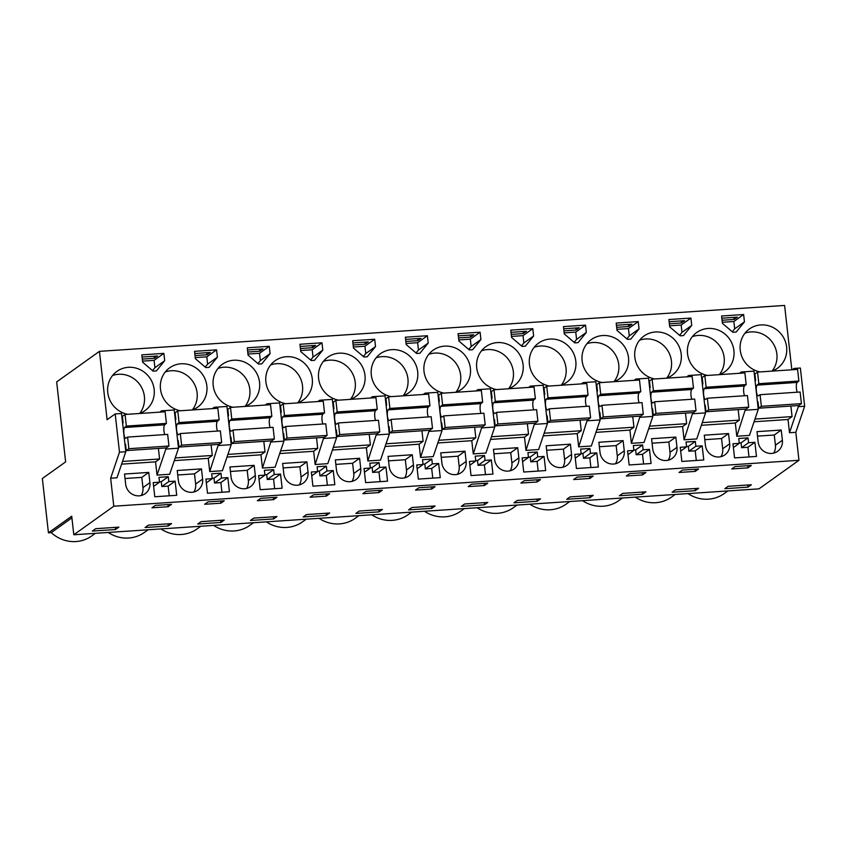 <?xml version="1.0" encoding="UTF-8"?>
<svg xmlns="http://www.w3.org/2000/svg" width="847" height="847" viewBox="0 0 847 847"><rect width="100%" height="100%" fill="white"/><g stroke="black" fill="none" stroke-linecap="round" stroke-linejoin="round"><path stroke-width="1.27" d="M798.202 405.565L798.329 406.666L804.65 406.242L795.831 432.309L798.965 460.292L113.794 506.21L110.65 478.216L116.981 477.793L125.801 451.726L121.513 413.516L115.192 413.939L107.103 419.71L99.438 351.357L56.664 381.902L65.632 461.88L42.35 478.502L48.438 532.827L51.244 532.636A33.435 31.763 54.5 0 0 75.881 541.561L76.061 541.551A33.435 31.763 54.5 0 0 91.72 535.95L95.415 533.314M125.801 451.726L119.48 452.15L115.192 413.939M122.508 461.467L159.596 458.979L155.552 461.869L157.034 475.114L169.686 474.267L178.505 448.201L174.217 409.98L161.565 410.827L159.734 412.15M175.287 414.331L174.715 414.374M175.213 457.941L212.301 455.453L208.256 458.343L209.738 471.578L222.39 470.731L231.21 444.664L226.922 406.454L214.28 407.301L212.438 408.614M227.991 410.795L227.42 410.837M227.917 454.405L265.005 451.917L260.961 454.807L262.443 468.052L275.095 467.205L283.914 441.139L279.626 402.918L266.985 403.765L265.143 405.078M280.696 407.269L280.124 407.312M280.622 450.869L317.71 448.391L313.665 451.271L315.148 464.516L327.8 463.669L336.619 437.603L332.342 399.382L319.69 400.239L317.847 401.552M333.4 403.733L332.829 403.775M333.326 447.343L370.414 444.855L366.37 447.745L367.863 460.98L380.504 460.133L389.334 434.066L385.046 395.856L372.394 396.703L370.552 398.016M386.116 400.208L385.533 400.239M386.031 443.807L423.119 441.329L419.074 444.209L420.567 457.454L433.209 456.607L442.039 430.541L437.751 392.32L425.099 393.167L423.256 394.49M438.82 396.671L438.238 396.714M438.735 440.281L475.823 437.793L471.779 440.684L473.272 453.918L485.913 453.071L494.743 427.004L490.455 388.794L477.803 389.641L475.961 390.954M491.525 393.146L490.942 393.177M491.44 436.745L528.528 434.257L524.494 437.147L525.976 450.392L538.628 449.545L547.448 423.479L543.16 385.258L530.508 386.105L528.666 387.418M544.229 389.609L543.647 389.652M544.155 433.219L581.243 430.731L577.199 433.622L578.681 446.856L591.333 446.009L600.152 419.943L595.865 381.732L583.212 382.579L581.37 383.892M596.934 386.073L596.362 386.116M596.86 429.683L633.948 427.195L629.903 430.085L631.386 443.33L644.038 442.473L652.857 416.406L648.569 378.196L635.917 379.043L634.075 380.356M649.638 382.548L649.067 382.579M649.564 426.147L686.652 423.669L682.608 426.549L684.09 439.794L696.742 438.947L705.562 412.881L701.274 374.66L688.632 375.507L686.79 376.83M702.343 379.011L701.771 379.054M702.269 422.621L739.357 420.133L735.312 423.024L736.795 436.258L749.447 435.411L758.266 409.345L753.978 371.134L741.337 371.981L739.495 373.294M755.048 375.486L754.476 375.517M804.65 406.242L800.362 368.022L794.041 368.445L792.199 369.768M122.582 417.867L122.01 417.899M113.794 506.21L73.805 534.764L71.73 516.194L48.438 532.827M110.65 478.216L119.48 452.15M178.505 448.201L165.853 449.048L165.737 447.947M161.565 410.827L161.703 412.013M212.301 455.453L211.115 444.908M214.28 407.301L214.407 408.476M218.441 444.41L209.738 471.578M231.21 444.664L218.558 445.511M265.005 451.917L263.819 441.372M266.985 403.765L267.112 404.951M271.146 440.885L262.443 468.052M283.914 441.139L271.273 441.986M317.71 448.391L316.524 437.846M319.69 400.239L319.817 401.414M323.85 437.348L315.148 464.516M336.619 437.603L323.978 438.45M370.414 444.855L369.228 434.31M372.394 396.703L372.521 397.889M376.555 433.823L367.863 460.98M389.334 434.066L376.682 434.913M423.119 441.329L421.944 430.774M425.099 393.167L425.236 394.353M429.26 430.287L420.567 457.454M442.039 430.541L429.387 431.388M475.823 437.793L474.648 427.248M477.803 389.641L477.941 390.827M481.964 426.761L473.272 453.918M494.743 427.004L482.091 427.851M528.528 434.257L527.353 423.712M530.508 386.105L530.646 387.291M534.669 423.225L525.976 450.392M547.448 423.479L534.796 424.326M581.243 430.731L580.057 420.186M583.212 382.579L583.35 383.755M587.384 419.689L578.681 446.856M600.152 419.943L587.5 420.79M633.948 427.195L632.762 416.65M635.917 379.043L636.055 380.229M640.088 416.163L631.386 443.33M652.857 416.406L640.205 417.264M686.652 423.669L685.467 413.124M688.632 375.507L688.759 376.693M692.793 412.627L684.09 439.794M705.562 412.881L692.91 413.728M739.357 420.133L738.171 409.588M741.337 371.981L741.464 373.167M745.498 409.101L736.795 436.258M758.266 409.345L745.625 410.192M795.831 432.309L789.499 432.732L788.017 419.487L792.061 416.597L754.973 419.085M792.061 416.597L790.876 406.052M794.041 368.445L794.168 369.631M789.499 432.732L798.329 406.666M791.829 369.79L784.608 305.439L99.438 351.357M798.965 460.292L758.986 488.846L73.805 534.764M139.437 413.505A24.14 22.933 54.5 0 0 144.996 410.636A24.14 22.933 54.5 0 0 154.154 389.44A24.14 22.933 54.5 0 0 140.189 369.673A24.14 22.933 54.5 0 0 116.939 371.357A24.14 22.933 54.5 0 0 107.77 392.553A24.14 22.933 54.5 0 0 127.622 414.299M163.863 353.379L141.83 354.861L142.656 362.188L153.106 371.134L156.388 370.912L164.689 360.716L163.863 353.379L154.101 360.356L142.54 361.129M561.085 385.247A24.14 22.933 54.5 0 0 566.632 382.389A24.14 22.933 54.5 0 0 575.801 361.193A24.14 22.933 54.5 0 0 561.826 341.426A24.14 22.933 54.5 0 0 538.586 343.109A24.14 22.933 54.5 0 0 529.417 364.295A24.14 22.933 54.5 0 0 549.269 386.041M669.712 326.868L680.162 335.814L683.444 335.592L691.745 325.396L690.919 318.07L668.886 319.541L669.712 326.868M613.789 381.722A24.14 22.933 54.5 0 0 619.337 378.853A24.14 22.933 54.5 0 0 628.506 357.656A24.14 22.933 54.5 0 0 614.53 337.889A24.14 22.933 54.5 0 0 591.291 339.573A24.14 22.933 54.5 0 0 582.122 360.769A24.14 22.933 54.5 0 0 601.973 382.505M639.04 328.922L638.215 321.595L616.182 323.078L617.008 330.404L627.447 339.34L630.74 339.128L639.04 328.922L629.279 335.899L628.453 328.562L616.891 329.345M574.742 342.876L578.035 342.654L586.325 332.458L585.51 325.132L563.477 326.603L564.303 333.93L574.742 342.876M455.675 392.309A24.14 22.933 54.5 0 0 461.223 389.451A24.14 22.933 54.5 0 0 470.392 368.254A24.14 22.933 54.5 0 0 456.417 348.488A24.14 22.933 54.5 0 0 433.177 350.171A24.14 22.933 54.5 0 0 424.008 371.367A24.14 22.933 54.5 0 0 443.86 393.103M300.77 351.59L311.22 360.536L314.502 360.314L322.802 350.118L321.976 342.791L299.954 344.263L300.77 351.59M269.272 346.317L247.25 347.799L248.065 355.126L258.515 364.072L261.797 363.85L270.098 353.644L269.272 346.317L259.51 353.294L247.949 354.067M216.567 349.853L194.535 351.325L195.361 358.652L205.81 367.598L209.093 367.376L217.393 357.18L216.567 349.853L206.806 356.82L195.244 357.593M192.142 409.969A24.14 22.933 54.5 0 0 197.7 407.111A24.14 22.933 54.5 0 0 206.859 385.914A24.14 22.933 54.5 0 0 192.894 366.148A24.14 22.933 54.5 0 0 169.644 367.831A24.14 22.933 54.5 0 0 160.475 389.017A24.14 22.933 54.5 0 0 180.326 410.763M363.924 357L367.206 356.788L375.507 346.582L374.681 339.255L352.659 340.738L353.474 348.064L363.924 357M416.629 353.474L419.911 353.252L428.211 343.056L427.386 335.73L405.364 337.201L406.179 344.528L416.629 353.474M508.38 388.784A24.14 22.933 54.5 0 0 513.928 385.914A24.14 22.933 54.5 0 0 523.097 364.718A24.14 22.933 54.5 0 0 509.121 344.951A24.14 22.933 54.5 0 0 485.882 346.635A24.14 22.933 54.5 0 0 476.713 367.831A24.14 22.933 54.5 0 0 496.564 389.578M511.599 337.466L522.038 346.412L525.331 346.19L533.621 335.994L532.805 328.657L510.773 330.139L511.599 337.466M480.101 332.193L458.068 333.665L458.894 341.002L469.333 349.938L472.615 349.716L480.916 339.52L480.101 332.193L470.339 339.16L458.767 339.933M402.971 395.845A24.14 22.933 54.5 0 0 408.519 392.976A24.14 22.933 54.5 0 0 417.687 371.791A24.14 22.933 54.5 0 0 403.712 352.013A24.14 22.933 54.5 0 0 380.462 353.697A24.14 22.933 54.5 0 0 371.304 374.893A24.14 22.933 54.5 0 0 391.155 396.64M666.494 378.185A24.14 22.933 54.5 0 0 672.052 375.316A24.14 22.933 54.5 0 0 681.21 354.131A24.14 22.933 54.5 0 0 667.245 334.353A24.14 22.933 54.5 0 0 643.995 336.037A24.14 22.933 54.5 0 0 634.827 357.233A24.14 22.933 54.5 0 0 654.678 378.98M719.198 374.649A24.14 22.933 54.5 0 0 724.757 371.791A24.14 22.933 54.5 0 0 733.915 350.594A24.14 22.933 54.5 0 0 719.95 330.828A24.14 22.933 54.5 0 0 696.7 332.511A24.14 22.933 54.5 0 0 687.542 353.707A24.14 22.933 54.5 0 0 707.393 375.443M350.266 399.382A24.14 22.933 54.5 0 0 355.814 396.512A24.14 22.933 54.5 0 0 364.983 375.316A24.14 22.933 54.5 0 0 351.007 355.549A24.14 22.933 54.5 0 0 327.757 357.233A24.14 22.933 54.5 0 0 318.599 378.429A24.14 22.933 54.5 0 0 338.451 400.165M732.867 332.278L736.149 332.056L744.449 321.86L743.624 314.533L721.591 316.005L722.417 323.342L732.867 332.278M297.562 402.907A24.14 22.933 54.5 0 0 303.11 400.049A24.14 22.933 54.5 0 0 312.268 378.853A24.14 22.933 54.5 0 0 298.303 359.075A24.14 22.933 54.5 0 0 275.053 360.758A24.14 22.933 54.5 0 0 265.894 381.955A24.14 22.933 54.5 0 0 285.746 403.701M771.913 371.124A24.14 22.933 54.5 0 0 777.461 368.254A24.14 22.933 54.5 0 0 786.619 347.058A24.14 22.933 54.5 0 0 772.655 327.291A24.14 22.933 54.5 0 0 749.404 328.975A24.14 22.933 54.5 0 0 740.246 350.171A24.14 22.933 54.5 0 0 760.098 371.918M244.857 406.444A24.14 22.933 54.5 0 0 250.405 403.574A24.14 22.933 54.5 0 0 259.563 382.378A24.14 22.933 54.5 0 0 245.598 362.611A24.14 22.933 54.5 0 0 222.348 364.295A24.14 22.933 54.5 0 0 213.19 385.491A24.14 22.933 54.5 0 0 233.041 407.238M159.596 458.979L158.41 448.434M157.034 475.114L165.853 449.048M71.91 517.877L51.244 532.636M115.531 529.523L92.344 531.08L95.679 528.697L118.866 527.141L115.531 529.523L115.298 527.385M155.319 505.415L171.549 504.325L168.204 506.718L151.973 507.798L155.319 505.415M695.26 471.398L698.606 469.005L690.485 469.545L682.375 470.096L679.029 472.478L695.26 471.398L695.016 469.249M634.435 475.474L626.325 476.014L629.67 473.621L645.901 472.541L642.555 474.923L634.435 475.474M642.587 494.203L645.922 491.821L622.736 493.378L619.401 495.76L642.587 494.203L642.354 492.065M589.851 478.46L593.196 476.067L576.966 477.157L573.61 479.55L589.851 478.46L589.607 476.31M431.769 508.338L408.582 509.883L411.907 507.512L435.104 505.955L431.769 508.338L431.525 506.188M313.432 494.817L329.663 493.727L326.317 496.12L310.087 497.21L313.432 494.817M326.36 515.4L329.695 513.017L306.498 514.574L303.162 516.956L326.36 515.4L326.116 513.261M260.728 498.343L276.958 497.263L273.613 499.645L257.382 500.736L260.728 498.343M220.908 503.182L224.254 500.789L208.023 501.879L204.678 504.272L220.908 503.182L220.665 501.032M168.235 525.998L171.57 523.615L148.384 525.161L145.049 527.543L168.235 525.998L168.002 523.848M273.655 518.925L276.98 516.554L253.793 518.099L250.458 520.482L273.655 518.925L273.412 516.786M374.258 490.741L382.368 490.201L379.022 492.583L362.791 493.674L366.137 491.281L374.258 490.741M379.064 511.863L382.399 509.481L359.202 511.037L355.867 513.42L379.064 511.863L378.821 509.725M537.146 481.985L540.492 479.603L532.371 480.143L524.251 480.694L520.905 483.076L537.146 481.985L536.903 479.836M537.178 501.265L540.513 498.894L517.326 500.439L513.991 502.822L537.178 501.265L536.934 499.127M484.442 485.522L487.787 483.129L471.546 484.219L468.2 486.612L484.442 485.522L484.198 483.372M418.842 487.756L435.072 486.665L431.726 489.058L415.496 490.138L418.842 487.756M484.473 504.801L487.808 502.419L464.611 503.976L461.287 506.358L484.473 504.801L484.23 502.663M589.883 497.74L593.218 495.357L570.031 496.914L566.696 499.296L589.883 497.74L589.65 495.601M695.292 490.678L698.627 488.296L675.44 489.852L672.105 492.223L695.292 490.678L695.059 488.528M731.734 468.952L735.08 466.559L751.31 465.469L747.965 467.862L731.734 468.952M748.007 487.141L724.81 488.698L728.145 486.316L751.331 484.759L748.007 487.141L747.763 485.003M220.94 522.461L197.753 524.018L201.088 521.636L224.275 520.079L220.94 522.461L220.707 520.323M788.017 419.487L754.063 421.764M735.312 423.024L701.358 425.3M682.608 426.549L648.654 428.826M629.903 430.085L595.949 432.362M577.199 433.622L543.245 435.887M524.494 437.147L490.54 439.424M471.779 440.684L437.835 442.96M419.074 444.209L385.131 446.485M366.37 447.745L332.426 450.022M313.665 451.271L279.711 453.547M260.961 454.807L227.007 457.084M208.256 458.343L174.302 460.609M155.552 461.869L121.597 464.145M149.919 482.642L148.765 472.414L124.52 474.034L125.674 484.262A12.62 11.985 54.5 0 0 132.968 494.595A12.62 11.985 54.5 0 0 145.123 493.716A12.62 11.985 54.5 0 0 149.919 482.642L142.942 487.618L141.798 477.39L125.028 478.513M754.889 442.293L748.568 442.716L748.028 437.878L738.743 438.492L739.293 443.341L732.962 443.764L734.55 457.909L745.519 457.179L756.477 456.438L754.889 442.293L747.922 447.269L749.002 456.946M159.532 482.187L153.201 482.61L154.789 496.755L176.716 495.294L175.128 481.149L168.807 481.572L168.257 476.723L158.982 477.348L159.532 482.187L153.625 486.4M385.957 467.015L379.625 467.438L379.085 462.6L369.811 463.214L370.351 468.063L364.03 468.486L365.618 482.631L376.576 481.901L387.534 481.16L385.957 467.015L378.98 471.991L380.07 481.668M326.381 466.125L326.921 470.974L333.242 470.551L334.83 484.696L312.903 486.167L311.325 472.023L317.646 471.599L317.106 466.75L326.381 466.125L319.404 471.101L317.604 471.228M212.237 478.661L205.906 479.084L207.494 493.229L229.421 491.758L227.832 477.613L221.512 478.036L220.972 473.187L211.686 473.812L212.237 478.661L206.329 482.875M246.562 488.465A12.62 11.985 54.5 0 0 248.351 480.556L255.328 475.58A12.62 11.985 54.5 0 1 250.532 486.654A12.62 11.985 54.5 0 1 238.388 487.533A12.62 11.985 54.5 0 1 231.083 477.2L229.929 466.972L254.174 465.352L247.208 470.329L230.437 471.451M255.328 475.58L254.174 465.352M264.942 475.125L258.61 475.548L260.198 489.693L282.125 488.221L280.537 474.076L274.216 474.5L273.676 469.662L264.391 470.286L264.942 475.125L259.044 479.338M389.197 466.602A12.62 11.985 54.5 0 0 396.502 476.935A12.62 11.985 54.5 0 0 408.656 476.056A12.62 11.985 54.5 0 0 413.442 464.982L412.298 454.754L388.053 456.374L389.197 466.602M537.199 452.002L537.739 456.84L544.07 456.417L545.659 470.572L523.732 472.033L522.144 457.888L528.464 457.465L527.925 452.626L537.199 452.002L530.233 456.978L528.422 457.105M510.095 470.805A12.62 11.985 54.5 0 0 511.884 462.896L518.851 457.92A12.62 11.985 54.5 0 1 514.065 468.994A12.62 11.985 54.5 0 1 501.911 469.873A12.62 11.985 54.5 0 1 494.606 459.54L493.462 449.312L517.708 447.692L510.741 452.669L493.96 453.791M518.851 457.92L517.708 447.692M475.76 461.001L469.439 461.424L471.027 475.569L492.954 474.098L491.366 459.953L485.035 460.376L484.495 455.538L475.22 456.152L475.76 461.001L469.863 465.215M729.68 443.786L728.526 433.558L704.281 435.189L705.435 445.416A12.62 11.985 54.5 0 0 712.74 455.75A12.62 11.985 54.5 0 0 724.884 454.871A12.62 11.985 54.5 0 0 729.68 443.786L722.703 448.772L721.559 438.545L704.789 439.667M306.889 461.816L282.644 463.447L283.787 473.664A12.62 11.985 54.5 0 0 291.093 483.997A12.62 11.985 54.5 0 0 303.237 483.118A12.62 11.985 54.5 0 0 308.033 472.044L306.889 461.816L299.912 466.792L283.142 467.915M466.146 461.446L465.003 451.218L440.758 452.849L441.901 463.076A12.62 11.985 54.5 0 0 449.206 473.409A12.62 11.985 54.5 0 0 461.361 472.531A12.62 11.985 54.5 0 0 466.146 461.446L459.18 466.422L458.026 456.205L441.255 457.327M623.117 440.631L598.871 442.25L600.025 452.478A12.62 11.985 54.5 0 0 607.32 462.811A12.62 11.985 54.5 0 0 619.475 461.933A12.62 11.985 54.5 0 0 624.26 450.848L623.117 440.631L616.15 445.607L599.38 446.729M360.737 468.507L359.594 458.28L335.348 459.91L336.492 470.138A12.62 11.985 54.5 0 0 343.797 480.471A12.62 11.985 54.5 0 0 355.952 479.593A12.62 11.985 54.5 0 0 360.737 468.507L353.771 473.494L352.617 463.267L335.846 464.389M431.79 459.063L432.33 463.912L438.661 463.489L440.249 477.634L418.323 479.095L416.735 464.95L423.055 464.527L422.515 459.688L431.79 459.063L424.823 464.04L423.013 464.167M695.313 441.403L695.863 446.253L702.184 445.829L703.772 459.974L681.846 461.446L680.257 447.29L686.589 446.867L686.038 442.028L695.313 441.403L688.346 446.38L686.546 446.507M562.8 467.279A12.62 11.985 54.5 0 0 564.589 459.36L571.556 454.384A12.62 11.985 54.5 0 1 566.77 465.458A12.62 11.985 54.5 0 1 554.616 466.348A12.62 11.985 54.5 0 1 547.31 456.014L546.167 445.787L570.412 444.156L563.446 449.132L546.675 450.255M571.556 454.384L570.412 444.156M633.884 450.403L627.553 450.826L629.141 464.971L651.068 463.5L649.48 449.355L643.159 449.778L642.608 444.94L633.334 445.554L633.884 450.403L627.976 454.617M589.904 448.465L590.454 453.314L596.775 452.891L598.363 467.036L576.436 468.507L574.848 454.363L581.169 453.939L580.629 449.09L589.904 448.465L582.937 453.452L581.137 453.569M782.384 440.26L781.23 430.032L756.996 431.652L758.139 441.88A12.62 11.985 54.5 0 0 765.444 452.213A12.62 11.985 54.5 0 0 777.588 451.335A12.62 11.985 54.5 0 0 782.384 440.26L775.407 445.236L774.264 435.009L757.493 436.131M676.975 447.322L675.821 437.094L651.576 438.714L652.73 448.942A12.62 11.985 54.5 0 0 660.025 459.275A12.62 11.985 54.5 0 0 672.179 458.396A12.62 11.985 54.5 0 0 676.975 447.322L669.998 452.298L668.855 442.07L652.084 443.193M193.857 492.001A12.62 11.985 54.5 0 0 195.646 484.082L202.624 479.106A12.62 11.985 54.5 0 1 197.827 490.191A12.62 11.985 54.5 0 1 185.673 491.069A12.62 11.985 54.5 0 1 178.378 480.736L177.224 470.509L201.47 468.878L194.503 473.854L177.732 474.987M202.624 479.106L201.47 468.878M635.282 497.136A33.435 31.763 54.5 0 0 655.737 502.705A33.435 31.763 54.5 0 0 671.491 497.104L675.175 494.468M582.567 500.672A33.435 31.763 54.5 0 0 603.032 506.231A33.435 31.763 54.5 0 0 618.786 500.63L622.471 497.994M529.862 504.209A33.435 31.763 54.5 0 0 550.328 509.767A33.435 31.763 54.5 0 0 566.071 504.166L569.766 501.53M477.157 507.734A33.435 31.763 54.5 0 0 497.623 513.303A33.435 31.763 54.5 0 0 513.367 507.702L517.062 505.066M424.453 511.27A33.435 31.763 54.5 0 0 444.908 516.829A33.435 31.763 54.5 0 0 460.662 511.228L464.357 508.592M371.748 514.796A33.435 31.763 54.5 0 0 392.203 520.365A33.435 31.763 54.5 0 0 407.958 514.764L411.653 512.128M319.044 518.332A33.435 31.763 54.5 0 0 339.499 523.891A33.435 31.763 54.5 0 0 355.253 518.29L358.948 515.654M266.339 521.868A33.435 31.763 54.5 0 0 286.794 527.427A33.435 31.763 54.5 0 0 302.548 521.826L306.233 519.19M213.635 525.394A33.435 31.763 54.5 0 0 234.09 530.953A33.435 31.763 54.5 0 0 249.844 525.352L253.528 522.726M160.93 528.93A33.435 31.763 54.5 0 0 181.385 534.489A33.435 31.763 54.5 0 0 197.139 528.888L200.824 526.252M108.215 532.456A33.435 31.763 54.5 0 0 128.68 538.025A33.435 31.763 54.5 0 0 144.435 532.424L148.119 529.788M687.986 493.61A33.435 31.763 54.5 0 0 708.441 499.169A33.435 31.763 54.5 0 0 724.196 493.568L727.88 490.932M139.628 413.442A24.14 22.933 54.5 0 0 144.392 396.417A24.14 22.933 54.5 0 0 112.545 375.528M142.307 359.107L154.355 358.302L157.563 356.005L142.074 357.042M164.689 360.716L154.927 367.683L154.101 360.356M152.524 370.637L154.927 367.683M561.265 385.184A24.14 22.933 54.5 0 0 566.04 368.159A24.14 22.933 54.5 0 0 534.192 347.27M690.919 318.07L681.157 325.036L669.596 325.809M669.363 323.787L681.412 322.982L684.62 320.685L669.141 321.722M691.745 325.396L681.983 332.363L681.157 325.036M679.58 335.317L681.983 332.363M613.969 381.658A24.14 22.933 54.5 0 0 618.744 364.634A24.14 22.933 54.5 0 0 586.897 343.744M638.215 321.595L628.453 328.562M626.875 338.853L629.279 335.899M616.658 327.323L628.707 326.508L631.915 324.221L616.425 325.259M585.51 325.132L575.748 332.098L564.187 332.871M563.954 330.849L576.002 330.044L579.21 327.757L563.721 328.795M586.325 332.458L576.574 339.425L575.748 332.098M574.171 342.379L576.574 339.425M455.855 392.246A24.14 22.933 54.5 0 0 460.63 375.221A24.14 22.933 54.5 0 0 428.783 354.332M321.976 342.791L312.225 349.758L300.653 350.531M300.431 348.509L312.469 347.704L315.677 345.417L300.198 346.455M322.802 350.118L313.041 357.085L312.225 349.758M310.637 360.039L313.041 357.085M247.716 352.045L259.764 351.23L262.972 348.943L247.493 349.98M270.098 353.644L260.336 360.621L259.51 353.294M257.933 363.575L260.336 360.621M195.011 355.571L207.06 354.766L210.268 352.479L194.789 353.517M217.393 357.18L207.631 364.146L206.806 356.82M205.228 367.1L207.631 364.146M192.333 409.906A24.14 22.933 54.5 0 0 197.097 392.881A24.14 22.933 54.5 0 0 165.25 371.992M374.681 339.255L364.93 346.222L353.358 347.005M353.135 344.973L365.184 344.168L368.381 341.881L352.903 342.919M375.507 346.582L365.745 353.559L364.93 346.222M363.342 356.513L365.745 353.559M427.386 335.73L417.635 342.696L406.062 343.469M405.84 341.447L417.889 340.642L421.086 338.345L405.607 339.382M428.211 343.056L418.45 350.023L417.635 342.696M416.046 352.977L418.45 350.023M508.56 388.72A24.14 22.933 54.5 0 0 513.335 371.695A24.14 22.933 54.5 0 0 481.488 350.806M532.805 328.657L523.044 335.634L511.472 336.407M511.249 334.385L523.298 333.57L526.506 331.283L511.016 332.32M533.621 335.994L523.87 342.961L523.044 335.634M521.466 345.915L523.87 342.961M458.545 337.911L470.593 337.106L473.801 334.819L458.312 335.857M480.916 339.52L471.154 346.487L470.339 339.16M468.751 349.44L471.154 346.487M403.151 395.782A24.14 22.933 54.5 0 0 407.926 378.757A24.14 22.933 54.5 0 0 376.079 357.868M666.684 378.122A24.14 22.933 54.5 0 0 671.449 361.097A24.14 22.933 54.5 0 0 639.601 340.208M719.389 374.586A24.14 22.933 54.5 0 0 724.153 357.561A24.14 22.933 54.5 0 0 692.306 336.672M350.446 399.318A24.14 22.933 54.5 0 0 355.221 382.283A24.14 22.933 54.5 0 0 323.374 361.404M743.624 314.533L733.862 321.5L722.3 322.284M722.068 320.251L734.116 319.446L737.324 317.159L721.845 318.197M744.449 321.86L734.688 328.827L733.862 321.5M732.284 331.78L734.688 328.827M297.742 402.844A24.14 22.933 54.5 0 0 302.517 385.819A24.14 22.933 54.5 0 0 270.659 364.93M772.093 371.06A24.14 22.933 54.5 0 0 776.868 354.035A24.14 22.933 54.5 0 0 745.011 333.146M245.037 406.38A24.14 22.933 54.5 0 0 249.812 389.355A24.14 22.933 54.5 0 0 217.954 368.466M168.204 506.718L167.96 504.568M642.555 474.923L642.312 472.774M326.317 496.12L326.074 493.97M273.613 499.645L273.369 497.496M379.022 492.583L378.789 490.434M431.726 489.058L431.494 486.909M747.965 467.862L747.721 465.712M148.765 472.414L141.798 477.39M141.153 495.527A12.62 11.985 54.5 0 0 142.942 487.618M739.293 443.341L733.396 447.555M748.028 437.878L741.051 442.854L739.251 442.97M748.568 442.716L741.601 447.692L741.051 442.854M741.601 447.692L747.922 447.269M168.257 476.723L161.29 481.699L159.49 481.827M168.807 481.572L161.83 486.549L161.29 481.699M161.83 486.549L168.161 486.125L169.241 495.791M175.128 481.149L168.161 486.125M370.351 468.063L364.454 472.277M379.085 462.6L372.108 467.576L370.308 467.692M379.625 467.438L372.659 472.414L372.108 467.576M372.659 472.414L378.98 471.991M326.921 470.974L319.954 475.95L326.275 475.527L327.355 485.193M333.242 470.551L326.275 475.527M317.646 471.599L311.749 475.802M319.954 475.95L319.404 471.101M220.972 473.187L213.995 478.174L212.195 478.29M221.512 478.036L214.535 483.012L213.995 478.174M214.535 483.012L220.866 482.589L221.946 492.255M227.832 477.613L220.866 482.589M248.351 480.556L247.208 470.329M273.676 469.662L266.699 474.638L264.899 474.754M274.216 474.5L267.25 479.487L266.699 474.638M267.25 479.487L273.57 479.063L274.65 488.73M280.537 474.076L273.57 479.063M404.686 477.867A12.62 11.985 54.5 0 0 406.475 469.958L405.321 459.73L388.551 460.853M412.298 454.754L405.321 459.73M528.464 457.465L522.567 461.679M537.739 456.84L530.773 461.827L530.233 456.978M530.773 461.827L537.093 461.403L538.184 471.07M544.07 456.417L537.093 461.403M511.884 462.896L510.741 452.669M484.495 455.538L477.528 460.514L475.718 460.63M485.035 460.376L478.068 465.352L477.528 460.514M478.068 465.352L484.389 464.929L485.479 474.595M491.366 459.953L484.389 464.929M728.526 433.558L721.559 438.545M720.913 456.681A12.62 11.985 54.5 0 0 722.703 448.772M299.266 484.929A12.62 11.985 54.5 0 0 301.056 477.02L299.912 466.792M465.003 451.218L458.026 456.205M457.391 474.341A12.62 11.985 54.5 0 0 459.18 466.422M615.504 463.743A12.62 11.985 54.5 0 0 617.294 455.834L616.15 445.607M359.594 458.28L352.617 463.267M351.981 481.403A12.62 11.985 54.5 0 0 353.771 473.494M432.33 463.912L425.363 468.889L431.684 468.465L432.775 478.132M438.661 463.489L431.684 468.465M423.055 464.527L417.158 468.74M425.363 468.889L424.823 464.04M686.589 446.867L680.681 451.08M695.863 446.253L688.886 451.229L688.346 446.38M688.886 451.229L695.218 450.805L696.298 460.472M702.184 445.829L695.218 450.805M564.589 459.36L563.446 449.132M642.608 444.94L635.642 449.916L633.842 450.032M643.159 449.778L636.182 454.765L635.642 449.916M636.182 454.765L642.513 454.331L643.593 464.008M649.48 449.355L642.513 454.331M581.169 453.939L575.272 458.153M590.454 453.314L583.477 458.291L582.937 453.452M583.477 458.291L589.808 457.867L590.888 467.533M596.775 452.891L589.808 457.867M781.23 430.032L774.264 435.009M773.618 453.145A12.62 11.985 54.5 0 0 775.407 445.236M675.821 437.094L668.855 442.07M668.209 460.207A12.62 11.985 54.5 0 0 669.998 452.298M195.646 484.082L194.503 473.854M154.122 356.238L154.355 358.302M681.179 320.918L681.412 322.982M628.474 324.454L628.707 326.508M575.769 327.98L576.002 330.044M312.247 345.64L312.469 347.704M259.531 349.176L259.764 351.23M206.827 352.701L207.06 354.766M364.951 342.114L365.184 344.168M523.065 331.516L523.298 333.57M470.36 335.052L470.593 337.106M417.656 338.578L417.889 340.642M733.883 317.392L734.116 319.446M122.603 423.204L123.133 422.822L122.413 416.364L125.06 414.469L126.362 426.083L124.583 427.502A5.484 1.482 86.2 0 0 123.895 433.569A5.484 1.482 86.2 0 0 125.674 438.248A5.484 1.482 86.2 0 0 125.79 438.227L127.601 437.084L167.653 434.395L168.955 446.02L166.308 447.904L126.256 450.593L125.525 444.135L124.996 444.516M125.06 414.469L165.123 411.78L166.425 423.405L164.646 424.823A5.484 1.482 -93.8 0 0 163.852 429.175A5.484 1.482 -93.8 0 0 164.794 434.585M127.601 437.084L128.903 448.698L168.955 446.02M128.903 448.698L126.256 450.593M125.483 448.91L126.055 448.868M126.362 426.083L166.425 423.405M124.975 427.079L165.027 424.4M175.308 419.667L175.848 419.286L175.117 412.828L177.764 410.933L179.066 422.558L177.288 423.976A5.484 1.482 86.2 0 0 176.6 430.032A5.484 1.482 86.2 0 0 178.378 434.723A5.484 1.482 86.2 0 0 178.495 434.702L180.305 433.548L220.358 430.869L221.66 442.483L219.013 444.379L178.961 447.057L178.23 440.599L177.701 440.991M177.764 410.933L217.827 408.254L219.129 419.868L217.351 421.287A5.484 1.482 -93.8 0 0 216.557 425.649A5.484 1.482 -93.8 0 0 217.51 431.059M180.305 433.548L181.607 445.173L221.66 442.483M181.607 445.173L178.961 447.057M178.188 445.374L178.77 445.331M179.066 422.558L219.129 419.868M177.679 423.553L217.732 420.864M228.012 416.142L228.552 415.761L227.822 409.292L230.469 407.407L231.782 419.021L229.992 420.44A5.484 1.482 86.2 0 0 229.304 426.507A5.484 1.482 86.2 0 0 231.083 431.187A5.484 1.482 86.2 0 0 231.199 431.165L233.01 430.022L273.062 427.333L274.364 438.958L271.718 440.842L231.665 443.532L230.945 437.073L230.405 437.454M230.469 407.407L270.532 404.718L271.834 416.343L270.055 417.762A5.484 1.482 -93.8 0 0 269.261 422.113A5.484 1.482 -93.8 0 0 270.214 427.523M233.01 430.022L234.312 441.636L274.364 438.958M234.312 441.636L231.665 443.532M230.892 441.838L231.475 441.806M231.782 419.021L271.834 416.343M230.384 420.017L270.437 417.338M280.717 412.605L281.257 412.224L280.526 405.766L283.184 403.871L284.486 415.496L282.707 416.904A5.484 1.482 86.2 0 0 282.009 422.971A5.484 1.482 86.2 0 0 283.798 427.661A5.484 1.482 86.2 0 0 283.904 427.629L285.714 426.486L325.767 423.807L327.08 435.422L324.422 437.317L284.37 439.995L283.65 433.537L283.11 433.918M283.184 403.871L323.236 401.192L324.539 412.807L322.76 414.225A5.484 1.482 -93.8 0 0 321.966 418.577A5.484 1.482 -93.8 0 0 322.919 423.998M285.714 426.486L287.017 438.1L327.08 435.422M287.017 438.1L284.37 439.995M283.597 438.312L284.179 438.27M284.486 415.496L324.539 412.807M283.089 416.491L323.141 413.802M333.422 409.08L333.962 408.688L333.231 402.23L335.888 400.345L337.191 411.96L335.412 413.378A5.484 1.482 86.2 0 0 334.713 419.434A5.484 1.482 86.2 0 0 336.503 424.125A5.484 1.482 86.2 0 0 336.608 424.103L338.419 422.949L378.482 420.271L379.784 431.885L377.137 433.78L337.074 436.47L336.354 430.011L335.814 430.392M335.888 400.345L375.941 397.656L377.243 409.281L375.465 410.689A5.484 1.482 -93.8 0 0 374.67 415.051A5.484 1.482 -93.8 0 0 375.623 420.461M338.419 422.949L339.721 434.575L379.784 431.885M339.721 434.575L337.074 436.47M336.301 434.776L336.884 434.744M337.191 411.96L377.243 409.281M335.793 412.955L375.846 410.276M386.126 405.544L386.666 405.162L385.946 398.704L388.593 396.809L389.895 408.423L388.117 409.842A5.484 1.482 86.2 0 0 387.418 415.909A5.484 1.482 86.2 0 0 389.207 420.588A5.484 1.482 86.2 0 0 389.313 420.567L391.123 419.424L431.187 416.735L432.489 428.36L429.842 430.244L389.779 432.933L389.059 426.475L388.519 426.856M388.593 396.809L428.646 394.12L429.948 405.745L428.169 407.163A5.484 1.482 -93.8 0 0 427.375 411.515A5.484 1.482 -93.8 0 0 428.328 416.925M391.123 419.424L392.426 431.038L432.489 428.36M392.426 431.038L389.779 432.933M389.017 431.25L389.588 431.208M389.895 408.423L429.948 405.745M388.498 409.419L428.561 406.74M438.831 402.007L439.371 401.626L438.651 395.168L441.298 393.273L442.6 404.898L440.821 406.316A5.484 1.482 86.2 0 0 440.122 412.373A5.484 1.482 86.2 0 0 441.912 417.063A5.484 1.482 86.2 0 0 442.028 417.042L443.828 415.888L483.891 413.209L485.193 424.823L482.546 426.719L442.483 429.397L441.763 422.939L441.223 423.331M441.298 393.273L481.35 390.594L482.652 402.209L480.874 403.627A5.484 1.482 -93.8 0 0 480.08 407.989A5.484 1.482 -93.8 0 0 481.032 413.4M443.828 415.888L445.141 427.513L485.193 424.823M445.141 427.513L442.483 429.397M441.721 427.714L442.293 427.671M442.6 404.898L482.652 402.209M441.202 405.893L481.265 403.204M491.546 398.482L492.075 398.101L491.355 391.642L494.002 389.747L495.304 401.362L493.526 402.78A5.484 1.482 86.2 0 0 492.838 408.847A5.484 1.482 86.2 0 0 494.616 413.527A5.484 1.482 86.2 0 0 494.733 413.505L496.543 412.362L536.596 409.673L537.898 421.298L535.251 423.182L495.188 425.872L494.468 419.413L493.928 419.794M494.002 389.747L534.055 387.058L535.357 398.683L533.578 400.102A5.484 1.482 -93.8 0 0 532.784 404.453A5.484 1.482 -93.8 0 0 533.737 409.863M496.543 412.362L497.845 423.976L537.898 421.298M497.845 423.976L495.188 425.872M494.426 424.178L494.997 424.146M495.304 401.362L535.357 398.683M493.907 402.357L533.97 399.678M544.25 394.946L544.78 394.564L544.06 388.106L546.707 386.211L548.009 397.836L546.23 399.255A5.484 1.482 86.2 0 0 545.542 405.311A5.484 1.482 86.2 0 0 547.321 410.001A5.484 1.482 86.2 0 0 547.437 409.969L549.248 408.826L589.3 406.147L590.603 417.762L587.956 419.657L547.903 422.335L547.173 415.877L546.633 416.258M546.707 386.211L586.759 383.532L588.072 395.147L586.283 396.565A5.484 1.482 -93.8 0 0 585.499 400.917A5.484 1.482 -93.8 0 0 586.442 406.338M549.248 408.826L550.55 420.451L590.603 417.762M550.55 420.451L547.903 422.335M547.13 420.652L547.702 420.61M548.009 397.836L588.072 395.147M546.622 398.831L586.675 396.142M596.955 391.42L597.484 391.028L596.764 384.57L599.411 382.685L600.714 394.3L598.935 395.718A5.484 1.482 86.2 0 0 598.247 401.774A5.484 1.482 86.2 0 0 600.025 406.465A5.484 1.482 86.2 0 0 600.142 406.444L601.952 405.3L642.005 402.611L643.307 414.225L640.66 416.121L600.608 418.81L599.877 412.351L599.348 412.733M599.411 382.685L639.474 379.996L640.777 391.621L638.998 393.029A5.484 1.482 -93.8 0 0 638.204 397.391A5.484 1.482 -93.8 0 0 639.146 402.801M601.952 405.3L603.255 416.915L643.307 414.225M603.255 416.915L600.608 418.81M599.835 417.116L600.407 417.084M600.714 394.3L640.777 391.621M599.327 395.295L639.379 392.616M649.66 387.884L650.2 387.503L649.469 381.044L652.116 379.149L653.418 390.774L651.639 392.182A5.484 1.482 86.2 0 0 650.951 398.249A5.484 1.482 86.2 0 0 652.73 402.939A5.484 1.482 86.2 0 0 652.846 402.907L654.657 401.764L694.709 399.075L696.012 410.7L693.365 412.595L653.312 415.274L652.582 408.815L652.052 409.196M652.116 379.149L692.179 376.47L693.481 388.085L691.703 389.504A5.484 1.482 -93.8 0 0 690.908 393.855A5.484 1.482 -93.8 0 0 691.851 399.276M654.657 401.764L655.959 413.378L696.012 410.7M655.959 413.378L653.312 415.274M652.539 413.59L653.111 413.548M653.418 390.774L693.481 388.085M652.031 391.769L692.084 389.08M702.364 384.347L702.904 383.966L702.174 377.508L704.82 375.623L706.133 387.238L704.344 388.657A5.484 1.482 86.2 0 0 703.656 394.713A5.484 1.482 86.2 0 0 705.435 399.403A5.484 1.482 86.2 0 0 705.551 399.382L707.361 398.228L747.414 395.549L748.716 407.163L746.069 409.059L706.017 411.737L705.286 405.279L704.757 405.671M704.82 375.623L744.884 372.934L746.186 384.549L744.407 385.967A5.484 1.482 -93.8 0 0 743.613 390.329A5.484 1.482 -93.8 0 0 744.566 395.74M707.361 398.228L708.664 409.853L748.716 407.163M708.664 409.853L706.017 411.737M705.244 410.054L705.826 410.012M706.133 387.238L746.186 384.549M704.736 388.233L744.788 385.544M755.069 380.822L755.609 380.441L754.878 373.982L757.536 372.087L758.838 383.702L757.059 385.12A5.484 1.482 86.2 0 0 756.36 391.187A5.484 1.482 86.2 0 0 758.139 395.867A5.484 1.482 86.2 0 0 758.256 395.845L760.066 394.702L800.119 392.013L801.431 403.638L798.774 405.522L758.721 408.212L758.001 401.753L757.462 402.134M757.536 372.087L797.588 369.398L798.89 381.023L797.112 382.442A5.484 1.482 -93.8 0 0 796.318 386.793A5.484 1.482 -93.8 0 0 797.271 392.203M760.066 394.702L761.368 406.316L801.431 403.638M761.368 406.316L758.721 408.212M757.949 406.528L758.531 406.486M758.838 383.702L798.89 381.023M757.44 384.697L797.493 382.018M406.475 469.958L413.442 464.982M301.056 477.02L308.033 472.044M617.294 455.834L624.26 450.848M124.583 427.502L164.646 424.823M177.288 423.976L217.351 421.287M229.992 420.44L270.055 417.762M282.707 416.904L322.76 414.225M335.412 413.378L375.465 410.689M388.117 409.842L428.169 407.163M440.821 406.316L480.874 403.627M493.526 402.78L533.578 400.102M546.23 399.255L586.283 396.565M598.935 395.718L638.998 393.029M651.639 392.182L691.703 389.504M704.344 388.657L744.407 385.967M757.059 385.12L797.112 382.442"/></g></svg>

